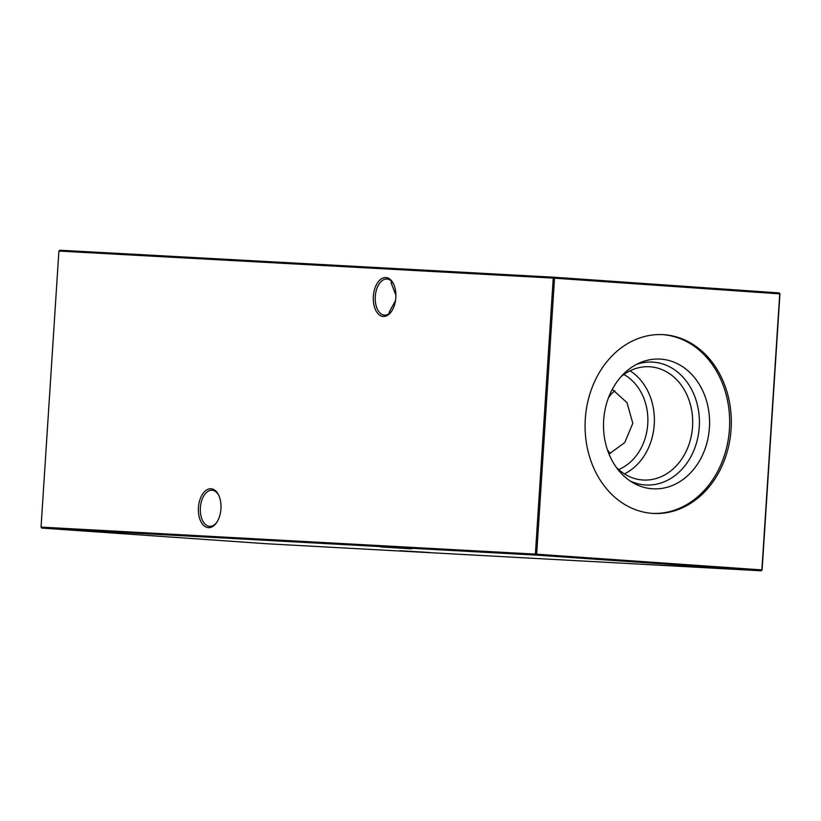 <?xml version="1.0" encoding="UTF-8"?>
<svg xmlns="http://www.w3.org/2000/svg" width="821" height="821" viewBox="0 0 821 821"><rect width="100%" height="100%" fill="white"/><g stroke="black" fill="none" stroke-linecap="round" stroke-linejoin="round"><path stroke-width="1.23" d="M395.835 297.613A19.488 11.258 94 0 1 391.586 311.292A19.488 11.258 94 0 1 379.086 314.71A19.488 11.258 94 0 1 373.339 296.381A19.488 11.258 94 0 1 381.498 278.76A19.488 11.258 94 0 1 393.495 283.82A19.488 11.258 94 0 1 395.835 297.613M393.752 284.353A18.103 10.457 -86 0 0 386.978 279.027A18.103 10.457 -86 0 0 375.279 296.504A18.103 10.457 -86 0 0 384.464 315.131A18.103 10.457 -86 0 0 391.904 310.8M220.941 508.815A19.488 11.258 94 0 1 216.693 522.484A19.488 11.258 94 0 1 204.193 525.902A19.488 11.258 94 0 1 198.446 507.583A19.488 11.258 94 0 1 206.605 489.963A19.488 11.258 94 0 1 218.602 495.022A19.488 11.258 94 0 1 220.941 508.815M218.848 495.545A18.103 10.457 -86 0 0 212.085 490.219A18.103 10.457 -86 0 0 200.386 507.706A18.103 10.457 -86 0 0 209.571 526.333A18.103 10.457 -86 0 0 217.011 522.002M380.862 546.96L411.557 548.828L380.862 546.96M399.673 550.686L430.378 552.554L399.673 550.686M389.287 313.54L389.185 312.216L395.506 300.619M395.907 295.314L391.094 282.732L391.453 281.193M614.878 390.858A34.81 20.115 -86 0 0 608.412 397.959M607.396 449.734A34.81 20.115 -86 0 0 610.455 453.438M652.346 488.772A64.951 53.016 -86.9 0 1 633.227 482.892A64.951 53.016 -86.9 0 1 603.609 421.06A64.951 53.016 -86.9 0 1 639.785 362.82A64.951 53.016 -86.9 0 1 660.731 359.126A64.951 53.016 -86.9 0 1 709.426 427.638A64.951 53.016 -86.9 0 1 652.346 488.772M636.532 364.38A61.524 50.214 -86.9 0 1 653.126 362.143A61.524 50.214 -86.9 0 1 699.256 427.033A61.524 50.214 -86.9 0 1 645.193 484.944A61.524 50.214 -86.9 0 1 630.159 480.983M621.158 376.552A56.711 46.284 -86.9 0 1 649.473 366.761A56.711 46.284 -86.9 0 1 650.037 366.802A56.711 46.284 -86.9 0 1 692.575 426.263A56.711 46.284 -86.9 0 1 643.284 480.018A56.711 46.284 -86.9 0 1 642.72 479.987A56.711 46.284 -86.9 0 1 616.202 467.211M662.26 334.599A89.53 73.069 -86.9 0 1 662.321 334.609A89.53 73.069 -86.9 0 1 729.5 427.977A89.53 73.069 -86.9 0 1 652.479 513.382M652.418 513.382A89.53 73.069 -86.9 0 1 585.27 419.5A89.53 73.069 -86.9 0 1 663.091 334.64A89.53 73.069 -86.9 0 1 663.973 334.701A89.53 73.069 -86.9 0 1 731.131 428.572A89.53 73.069 -86.9 0 1 653.311 513.433A89.53 73.069 -86.9 0 1 652.418 513.382M612.281 389.359L627.008 402.68L632.817 423.277L624.781 442.54L609.008 454.064M623.837 374.499A51.056 41.666 -86.9 0 1 647.748 424.098A51.056 41.666 -86.9 0 1 618.644 469.54M58.896 251.082L41.05 527.103L535.384 554.124L553.231 278.103L58.896 251.082L59.717 250.21L554.042 277.231L779.252 292.923L779.95 293.897L762.104 569.918L761.283 570.79L536.072 555.099L41.748 528.077L266.958 543.769L761.283 570.79L761.878 569.897L779.734 293.877L554.524 278.186L536.667 554.206L762.104 569.918M630.046 370.815A56.711 46.284 -86.9 0 1 654.286 423.821A56.711 46.284 -86.9 0 1 624.412 473.881M536.072 555.099L536.667 554.206L535.384 554.124L536.072 555.099M41.748 528.077L41.05 527.103M779.95 293.897L779.252 292.923M554.524 278.186L554.042 277.231L553.231 278.103L554.524 278.186"/></g></svg>
